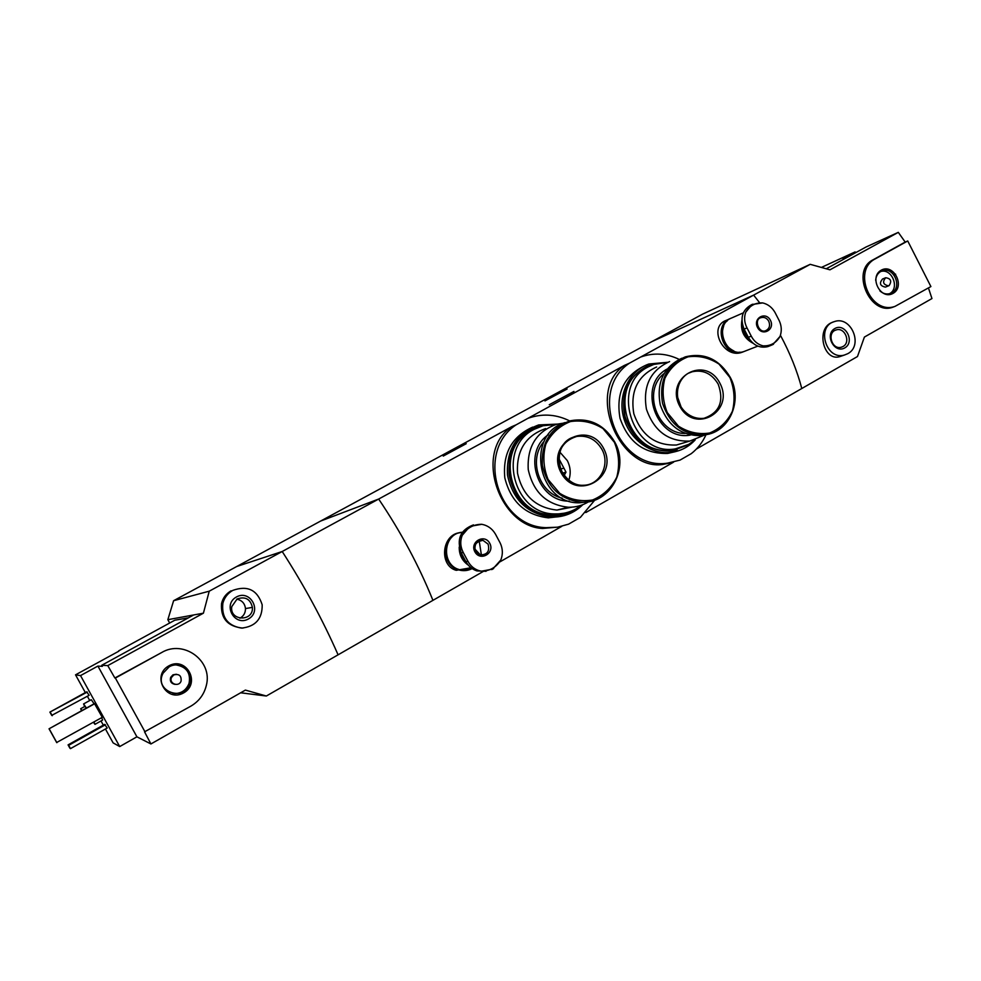 <?xml version="1.0" encoding="UTF-8"?>
<svg xmlns="http://www.w3.org/2000/svg" width="981" height="981" viewBox="0 0 981 981"><rect width="100%" height="100%" fill="white"/><g stroke="black" fill="none" stroke-linecap="round" stroke-linejoin="round"><path stroke-width="1.47" d="M594.817 500.077L580.409 517.355L568.588 524.148L557.6 527.189L546.135 527.668C497.392 526.736 475.478 451.505 516.116 424.834L624.296 365.447C585.498 391.284 619.538 470.941 662.751 464.479L671.654 462.64M528.134 418.298L530.88 417.354C544.124 413.455 557.073 414.644 569.728 420.947M516.116 424.834L511.702 426.686C473.308 451.922 499.329 526.527 542.542 528.465L558.164 527.104M706.038 434.644C702.58 442.296 697.663 448.624 691.286 453.639L680.078 460.077L667.62 463.13C617.871 471.101 587.227 390.99 629.471 363.166L753.629 295.109L651.899 341.609L236.764 566.491L282.209 551.506C304.159 585.583 322.786 620.017 338.089 654.817L266.341 696.02L240.664 692.794M640.863 356.974C653.775 352.424 666.626 353.27 679.404 359.5M629.471 363.166L624.296 365.447M567.116 389.003L544.933 400.922L567.116 389.003M466.208 443.706L443.253 456.079L466.208 443.706M511.702 426.686L378.666 499.047L320.689 521.034L378.666 499.047L282.209 551.506C304.159 585.583 322.786 620.017 338.089 654.817L432.928 600.347C418.961 565.743 400.873 531.972 378.666 499.047C400.873 531.972 418.961 565.743 432.928 600.347L483.326 571.408M499.893 561.892L561.77 526.356M462.1 532.609C441.793 532.021 438.213 565.571 456.239 570.329L458.703 569.9C440.727 565.436 441.389 535.798 459.464 532.793M696.363 449.053L801.796 388.513C797.161 370.904 790.036 353.148 780.422 335.257C790.036 353.148 797.161 370.904 801.796 388.513L857.48 356.532L864.396 337.072L931.95 298.555L928.443 287.948M759.502 302.589L753.629 295.109L810.208 264.33L702.568 314.153L651.899 341.609L753.629 295.109L759.502 302.589M729.447 318.96L726.345 320.321C707.693 326.698 723.095 358.739 741.489 352.486L742.629 352.056C723.953 358.825 711.789 324.76 730.624 318.445L730.722 318.396M585.792 512.56L673.616 462.125M573.959 391.419L549.262 404.724L573.959 391.419M744.518 351.321L742.629 352.056M472.131 568.588C467.851 570.795 463.375 571.224 458.703 569.9M854.304 253.429L842.961 258.555L855.125 251.909L855.555 252.742M821.489 267.384L855.125 251.909M832.906 322.16C815.236 327.47 823.231 361.768 839.662 356.667L844.396 355.048C826.088 360.603 815.885 326.465 834.402 321.596C851.165 315.404 863.709 345.594 847.756 353.687L844.396 355.048M810.208 264.33L829.963 269.812L898.302 232.362L905.193 242.086L907.732 240.97L875.432 258.788C851.864 270.204 870.515 315.404 895.04 306.366L930.895 286.562L907.732 240.97M895.04 306.366L892.575 307.298C870.012 315.612 850.515 270.83 872.967 259.855L905.193 242.086M826.309 268.745L866.162 246.942L898.302 232.362M844.788 347.887C834.267 354.018 824.187 334.386 834.843 328.512C845.364 322.467 855.358 341.977 844.788 347.887M842.973 346.538L841.342 347.213C831.814 350.229 826.48 332.375 836.18 329.935C844.825 326.869 851.177 342.406 842.973 346.538M895.653 274.177L894.059 275.072M893.078 293.368C880.668 300.529 868.651 277.01 881.245 270.167C893.666 263.129 905.549 286.489 893.078 293.368M885.72 286.992L885.426 287.102C880.006 285.974 879.037 283.276 882.532 279.021L885.414 277.844M889.105 285.606L888.59 285.839C883.145 284.698 882.189 282.001 885.684 277.733C890.858 278.518 891.999 281.142 889.105 285.606M880.582 271.553C891.95 267.874 900.153 288.426 889.448 293.736M875.665 280.247C876.094 275.6 878.216 272.473 882.029 270.866C893.495 265.961 902.863 287.274 891.717 292.853L890.135 293.54C886.493 294.594 883.084 293.724 879.908 290.903M118.811 651.2L108.891 656.62M188.389 617.846L174.777 620.225L118.664 650.869M266.341 696.02L245.373 690.097L150.927 743.966L136.911 736.817L119.719 746.566L80.528 675.59L75.537 674.842L104.538 658.999M80.528 675.59L97.916 666.074L102.318 666.357L101.73 665.277L107.763 665.608L203.41 613.186L193.649 614.964L101.73 665.277M105.445 728.993L113.109 742.875L119.719 746.566M231.136 590.783C226.01 593.75 222.81 598.005 221.534 603.573C220.529 618.422 227.666 626.601 242.932 628.11M150.927 743.966L144.538 731.838L190.915 706.112C198.971 701.329 204.097 694.462 206.317 685.486C213.024 660.986 183.68 639.195 161.571 652.586L115.378 678.055L145.127 732.084M209.235 591.187L173.612 600.703L236.764 566.491L282.209 551.506L209.235 591.187L203.41 613.186M161.571 652.586L114.875 677.994L107.763 665.608M84.636 706.553L83.593 703.929L91.245 699.686L94.115 703.794M101.693 717.651L102.6 720.079L94.973 724.358L93.403 722.274M104.648 724.383L107.211 728.012L70.473 748.638L69.884 748.16L68.069 744.886L104.648 724.383M86.671 691.838L89.148 695.296L51.723 715.382L49.896 712.108L86.671 691.838M94.483 703.598L102.282 717.319L56.653 742.507L49.05 728.797L94.483 703.598M75.537 674.842L85.335 692.574M87.383 696.277L89.725 700.532M101.018 720.974L103.312 725.131M173.612 600.703L167.849 619.685L193.649 614.964M169.664 623.021L167.849 619.685M81.521 710.784L80.687 708.736L81.987 710.526M80.687 708.736L84.955 706.381L86.267 708.147M83.593 703.929L86.426 708.061M94.017 721.93L94.973 724.358M68.069 744.886L68.645 745.352L105.408 724.738M68.645 745.352L70.473 748.638M49.896 712.108L87.334 692.022M50.374 712.39L52.214 715.701M232.84 590.366C247.629 585.154 257.414 589.961 262.185 604.799C262.393 618.839 255.501 626.614 241.498 628.11C227.604 625.67 221.399 617.405 222.859 603.303C224.391 597.601 227.727 593.284 232.84 590.366M236.433 596.975C250.376 589.201 262.405 611.347 248.401 618.974C234.459 626.871 222.319 604.566 236.433 596.975M237.132 598.95C245.299 596.227 250.388 599.035 252.399 607.374C253.625 622.015 229.284 621.181 231.798 606.601L237.132 598.95M236.752 599.17C241.902 600.225 244.809 603.352 245.471 608.576C245.52 612.867 243.668 616.08 239.928 618.226M49.05 728.797L94.765 703.696M49.246 728.944L56.861 742.691M136.911 736.817L97.916 666.074M168.842 665.854C186.28 656.007 201.166 683.217 183.668 692.893C166.23 702.923 151.16 675.48 168.842 665.854M175.047 684.407C171.123 683.598 169.664 681.243 170.669 677.344L172.95 674.842L176.347 674.241M173.809 674.916C179.118 673.628 181.546 675.688 181.08 681.072C178.91 687.546 168.548 683.61 171.528 677.417L173.809 674.916M176.531 665.008C186.672 667.006 190.854 673.125 189.063 683.34C186.096 690.624 180.7 693.996 172.877 693.481M169.161 666.872C179.928 660.262 194.091 671.703 189.725 683.426C184.207 702.654 153.526 691.053 163.054 673.236L169.161 666.872M104.317 659.109L109.001 656.559M779.221 320.64C781.649 325.937 781.918 331.21 780.005 336.458C776.155 342.994 770.526 346.134 763.108 345.876C757.921 344.576 753.972 341.327 751.262 336.127L747.007 327.912C744.321 322.663 743.905 317.427 745.732 312.216C749.643 305.68 755.309 302.577 762.715 302.921C768 304.22 772.108 307.396 775.015 312.473L779.221 320.64M770.453 320.346C775.346 329.653 762.311 336.9 757.528 327.495C752.623 318.138 765.707 310.952 770.453 320.346M763.108 345.876L770.183 345.704L772.832 344.576L780.005 336.458M762.715 302.921L752.145 304.478L745.732 312.216M752.66 304.208L751.471 304.735C742.249 309.898 739.797 318.016 744.113 329.125L748.344 337.305C753.15 345.3 759.613 348.414 767.731 346.649L769.693 345.901M750.073 340.064C745.499 336.336 743.034 331.468 742.654 325.471M751.066 341.302C745.07 337.084 742.127 331.222 742.237 323.73M752.022 342.308C744.469 337.758 741.133 330.989 741.979 322.026M753.101 343.289C744.003 338.445 740.263 330.83 741.881 320.419M745.903 350.781L744.015 351.517C725.315 358.298 713.126 324.159 731.985 317.832L743.304 312.853M733.96 351.039C723.561 345.594 720.14 337.256 723.684 326.011M740.03 352.167C724.652 354.914 714.376 329.886 727.203 320.897M500.126 542.898C502.836 548.514 503.057 554.228 500.8 560.028C496.276 567.374 489.801 571.089 481.352 571.2L478.765 570.574C474.031 568.943 470.402 565.841 467.912 561.242L463.24 552.487C460.347 546.846 460.003 541.132 462.223 535.319C466.833 527.986 473.357 524.308 481.794 524.295C487.765 525.473 492.339 528.771 495.491 534.191L500.126 542.898M489.764 543.327C495.147 553.235 480.138 561.831 474.878 551.788C469.482 541.831 484.553 533.308 489.764 543.327M481.352 571.2L492.646 569.115L500.8 560.028M481.794 524.295L469.899 526.392L462.223 535.319M473.455 524.884C460.408 529.801 456.349 539.133 461.254 552.904L465.901 561.635C468.428 566.196 472.094 569.287 476.876 570.893L486.073 571.31M465.963 561.733C461.364 556.73 459.648 550.856 460.812 544.124M466.735 563.045L462.272 557.367L460.114 550.378M467.238 563.793C462.615 560.028 460.101 555.123 459.684 549.053M468.28 565.13C462.125 560.789 459.108 554.768 459.218 547.067M472.413 568.772L459.66 569.728C440.616 564.995 442.958 533.259 462.358 532.242M460.629 569.556L471.91 568.44L460.763 569.532M479.488 542.751L481.401 555.062M471.432 568.085L461.781 569.36M471.836 568.379L460.359 569.605M467.042 569.875L459.807 569.703M458.434 569.311C445.325 565.608 441.229 545.963 451.738 537.294M669.594 361.597C650.366 370.291 642.641 386.134 646.418 409.126C654.094 431.223 668.552 441.867 689.815 441.058L705.339 434.755M686.222 442.124L676.498 445.006C655.566 445.815 641.341 435.38 633.812 413.7C630.109 391.125 637.724 375.551 656.657 366.992M666.982 369.089C636.497 385.3 656.534 441.757 690.379 435.061M663.904 373.663C642.065 390.855 657.356 433.921 685.106 433.455M681.832 358.249C663.463 367.127 656.277 382.676 660.262 404.895C667.938 426.208 682.04 436.435 702.568 435.552L708.723 434.08M719.944 383.277C705.462 354.57 664.468 377.109 679.612 405.913C694.536 434.779 735.027 411.579 719.944 383.277M667.387 362.43L653.861 364.405L648.294 366.869C609.299 385.484 632.831 456.815 675.333 448.881L688.723 444.381L694.879 439.966M649.814 366.085L644.713 368.39C605.89 386.919 629.287 457.869 671.605 449.972L678.95 448.231M644.86 365.692C624.002 375.711 615.725 393.258 620.029 418.335C628.49 442.406 644.37 454.105 667.681 453.43L675.357 451.665M667.73 362.283L648.907 364C629.299 370.744 617.674 394.558 623.426 416.802C628.968 439.096 650.71 455.098 671.372 452.376C680.777 451.088 688.736 446.907 695.235 439.856M647.411 366.048C627.779 376.496 620.311 393.712 624.983 417.698C633.493 440.677 648.932 451.775 671.298 450.99L677.111 449.776M657.883 363.264L649.851 365.091C629.238 374.632 620.948 391.726 625.02 416.385C633.223 440.077 648.772 451.579 671.666 450.892L686.982 445.313M680.998 406.71L677.564 397.023M560.47 469.151L563.867 468.084L559.366 459.549L558.68 459.77M563.511 423.154L556.84 424.209C536.533 431.382 526.993 446.514 528.244 469.592C533.296 492.278 546.687 504.835 568.391 507.251C575.724 507.349 582.506 505.509 588.723 501.696M572.107 507.14L556.963 510.071C535.626 507.717 522.468 495.405 517.514 473.149C516.3 450.5 525.681 435.65 545.657 428.587M548.269 434.767C521.696 452.511 537.367 501.953 569.311 501.144M544.197 441.229C527.937 458.973 538.753 493.075 562.26 498.201M565.068 422.566C524.933 434.252 537.551 504.308 579.648 502.799L590.108 501.438M603.671 448.538C588.637 419.071 545.228 442.946 560.96 472.511C576.46 502.137 619.342 477.575 603.671 448.538M555.859 424.479L543.082 425.742L534.338 429.249C496.484 447.336 513.137 514.817 555.295 513.909C562.8 514.105 569.789 512.376 576.264 508.71L581.451 505.178M537.147 427.863L531.261 430.475C493.59 448.464 510.145 515.589 552.107 514.682L564.21 513.198M532.72 427.091C511.849 436.52 502.554 453.443 504.81 477.845C510.77 501.708 525.264 515.05 548.293 517.858L561.034 516.374M557.257 424.111L538.679 424.932C516.496 433.185 506.098 449.96 507.508 475.258C512.965 500.126 527.619 514.081 551.445 517.097C563.646 517.367 574.093 513.222 582.8 504.675M535.013 427.655C492.217 441.891 506.184 516.509 551.653 515.699L562.591 514.596M547.889 424.773L539.575 426.11C517.931 434.068 507.79 450.365 509.139 475.012C514.485 499.231 528.759 512.769 551.972 515.626C560.212 515.847 567.803 513.823 574.768 509.531M568.772 480.371C571.052 473.664 570.562 467.079 567.325 460.616L559.808 452.057M564.05 475.589L566 472.143L563.867 468.084M558.704 458.311L559.366 459.549M566 472.143L562.456 473.222M872.967 259.855L875.432 258.788M768.748 321.204C770.441 325.655 769.398 328.831 765.621 330.72C758.656 333.675 753.653 319.095 760.974 317.685C764.211 316.826 766.799 318.003 768.748 321.204M748.344 337.305L751.262 336.127M744.113 329.125L747.007 327.912M488.084 544.124C489.924 551.187 487.349 554.78 480.371 554.89C471.64 553.125 474.252 538.385 482.946 540.323L488.084 544.124M465.901 561.635L467.912 561.242M461.254 552.904L463.24 552.487M730.097 377.28C719.11 359.12 704.186 352.314 685.327 356.863C666.455 365.324 658.876 380.849 662.592 403.461C670.146 425.178 684.333 435.613 705.167 434.779C729.472 432.18 742.997 400.444 730.097 377.28M729.889 377.477L718.987 364.074C709.263 357.746 698.938 355.343 688.037 356.839C677.785 360.836 670.06 368.01 664.873 378.359C661.905 389.825 662.715 401.241 667.301 412.609L678.423 426.134C688.331 432.413 698.742 434.706 709.643 433.001C719.796 428.82 727.387 421.572 732.39 411.26C735.223 399.917 734.389 388.66 729.889 377.477M688.993 373.013L692.218 371.762C684.566 373.295 675.063 383.755 678.006 399.316C679.575 408.501 689.986 420.052 704.064 418.286C719.588 412.67 724.297 401.29 718.19 384.135C711.863 373.589 703.193 369.469 692.218 371.762L689.778 372.657M614.695 442.051C604.161 424.54 589.434 417.44 570.501 420.739C550.525 427.691 541.144 442.529 542.37 465.276C547.373 487.618 560.543 499.93 581.88 502.235C610.366 503.756 629.52 467.998 614.695 442.051M614.4 442.296L603.021 428.599C592.806 422.198 581.954 419.856 570.439 421.56C559.599 425.828 551.396 433.357 545.841 444.123C542.616 456.018 543.376 467.802 548.109 479.501L559.734 493.32C570.133 499.672 581.095 501.88 592.61 499.967C603.34 495.491 611.396 487.9 616.767 477.171C619.845 465.411 619.048 453.786 614.4 442.296M601.929 449.384C595.97 439.378 587.57 435.061 576.718 436.447C549.458 440.346 555.994 487.545 583.548 485.252C599.967 485.264 610.525 464.467 601.929 449.384M546.135 527.668L542.542 528.465M667.62 463.13L662.751 464.479M836.18 329.935L835.309 330.266M888.59 285.839L885.426 287.102M882.029 270.866L881.33 271.161M222.859 603.303L221.534 603.573M252.399 607.374L245.471 608.576M171.528 677.417L170.669 677.344M189.725 683.426L189.063 683.34M772.39 344.809L773.506 344.184M757.822 346.121L744.015 351.517M767.731 346.649L770.183 345.704M491.763 569.605L493.664 568.514M480.371 554.89L475 549.164C473.86 544.651 476.521 541.696 482.946 540.323L477.833 541.463M470.978 567.741L459.66 569.728M476.876 570.893L478.765 570.574M676.498 445.006L689.815 441.058M702.568 435.552L705.167 434.779C729.533 432.155 743.108 400.42 730.195 377.256C719.196 359.095 704.235 352.289 685.327 356.863M671.605 449.972L675.333 448.881M667.681 453.43L671.372 452.376M556.963 510.071L568.391 507.251M579.648 502.799L581.88 502.235C610.415 503.744 629.594 467.974 614.756 442.026C604.21 424.515 589.458 417.428 570.501 420.739M552.107 514.682L555.295 513.909M548.293 517.858L551.445 517.097M570.55 438.666L576.718 436.447C565.841 439.929 559.869 446.882 558.778 457.293C555.798 463.314 566.123 486.551 583.548 485.252"/></g></svg>
